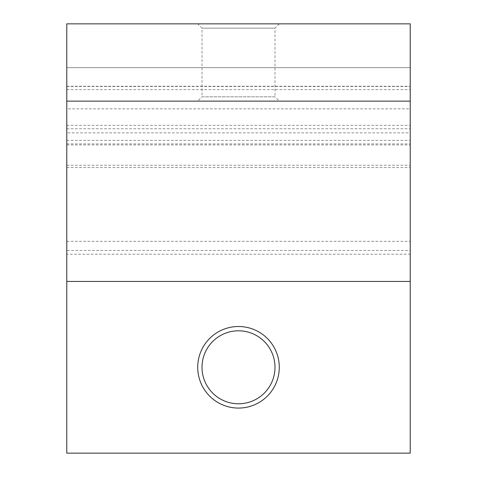 <?xml version="1.0" encoding="UTF-8"?>
<svg xmlns="http://www.w3.org/2000/svg" width="477" height="477" viewBox="0 0 477 477"><rect width="100%" height="100%" fill="white"/><g stroke="black" fill="none" stroke-linecap="round" stroke-linejoin="round"><path stroke-width="0.36" stroke-dasharray="2.38 1.79" d="M197.716 23.85L279.283 23.85L197.716 23.85L202.01 28.143L274.99 28.143L202.01 28.143L202.01 96.831L274.99 96.831L279.283 101.124L197.716 101.124L279.283 101.124M279.283 23.85L274.99 28.143L274.99 96.831L202.01 96.831L197.716 101.124M238.5 326.506A40.783 40.783 0 0 0 197.716 367.29A40.783 40.783 0 0 0 238.5 408.073A40.783 40.783 0 0 0 279.283 367.29A40.783 40.783 0 0 0 238.5 326.506M238.5 403.781A36.49 36.49 0 0 1 202.01 367.29A36.49 36.49 0 0 1 238.5 330.799A36.49 36.49 0 0 1 274.99 367.29A36.49 36.49 0 0 1 238.5 403.781M66.78 250.431L66.78 125.314L66.78 167.546L66.78 143.893L66.78 144.913L410.22 144.913L410.22 67.639L66.78 67.639L66.78 250.431L410.22 250.431L410.22 254.205L66.78 254.205M66.78 144.913L66.78 108.851L410.22 108.851M66.78 108.851L66.78 132.856L410.22 132.856M410.22 453.15L66.78 453.15L66.78 23.85L410.22 23.85L410.22 453.15M410.22 101.124L66.78 101.124M66.78 89.622L410.22 89.622L410.22 250.431M410.22 89.622L410.22 67.639L66.78 67.639L66.78 86.343L410.22 86.343M66.78 241.326L410.22 241.326L410.22 144.913M410.22 241.326L410.22 254.205M66.78 132.856L66.78 86.343M66.78 86.259L410.22 86.259M66.78 140.357L410.22 140.357M66.78 143.893L410.22 143.893M66.78 165.251L410.22 165.251M66.78 128.76L410.22 128.76M66.78 125.314L410.22 125.314L66.78 125.314M66.78 86.462L410.22 86.462M66.78 167.546L410.22 167.546"/><path stroke-width="0.72" d="M238.5 408.073A40.783 40.783 0 0 1 197.716 367.29A40.783 40.783 0 0 1 238.5 326.506A40.783 40.783 0 0 1 279.283 367.29A40.783 40.783 0 0 1 238.5 408.073M238.5 330.799A36.49 36.49 0 0 0 202.01 367.29A36.49 36.49 0 0 0 238.5 403.781A36.49 36.49 0 0 0 274.99 367.29A36.49 36.49 0 0 0 238.5 330.799M410.22 101.124L410.22 453.15L66.78 453.15L66.78 23.85L410.22 23.85L410.22 101.124L66.78 101.124M410.22 281.43L66.78 281.43"/></g></svg>
